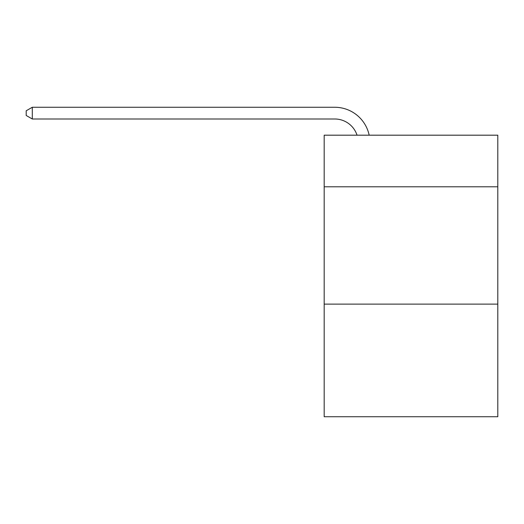 <?xml version="1.0" encoding="UTF-8"?>
<svg xmlns="http://www.w3.org/2000/svg" width="524" height="524" viewBox="0 0 524 524"><rect width="100%" height="100%" fill="white"/><g stroke="black" fill="none" stroke-linecap="round" stroke-linejoin="round"><path stroke-width="0.79" d="M497.8 186.799L497.8 135.185L324.179 135.185L324.179 186.799L497.8 186.799L497.8 416.737L324.179 416.737L324.179 186.799M497.8 304.117L324.179 304.117M334.731 118.994A23.462 23.462 0 0 1 357.041 135.185A23.462 23.462 0 0 0 334.731 118.994A23.462 23.462 0 0 1 357.041 135.185A23.462 23.462 0 0 0 334.731 118.994A23.462 23.462 0 0 1 357.041 135.185A23.462 23.462 0 0 0 334.731 118.994A23.462 23.462 0 0 1 357.041 135.185A23.462 23.462 0 0 0 334.731 118.994A23.462 23.462 0 0 1 357.041 135.185A23.462 23.462 0 0 0 334.731 118.994A23.462 23.462 0 0 1 357.041 135.185A23.462 23.462 0 0 0 334.731 118.994A23.462 23.462 0 0 1 357.041 135.185A23.462 23.462 0 0 0 334.731 118.994A23.462 23.462 0 0 1 357.041 135.185A23.462 23.462 0 0 0 334.731 118.994A23.462 23.462 0 0 1 357.041 135.185A23.462 23.462 0 0 0 334.731 118.994A23.462 23.462 0 0 1 357.041 135.185A23.462 23.462 0 0 0 334.731 118.994A23.462 23.462 0 0 1 357.041 135.185A23.462 23.462 0 0 0 334.731 118.994A23.462 23.462 0 0 1 357.041 135.185A23.462 23.462 0 0 0 334.731 118.994A23.462 23.462 0 0 1 357.041 135.185A23.462 23.462 0 0 0 334.731 118.994A23.462 23.462 0 0 1 357.041 135.185A23.462 23.462 0 0 0 334.731 118.994L32.298 118.994L26.2 115.477L26.2 110.78L32.298 107.263L334.731 107.263A35.193 35.193 0 0 1 369.171 135.185M32.298 118.994L32.298 107.263L334.731 107.263"/></g></svg>
